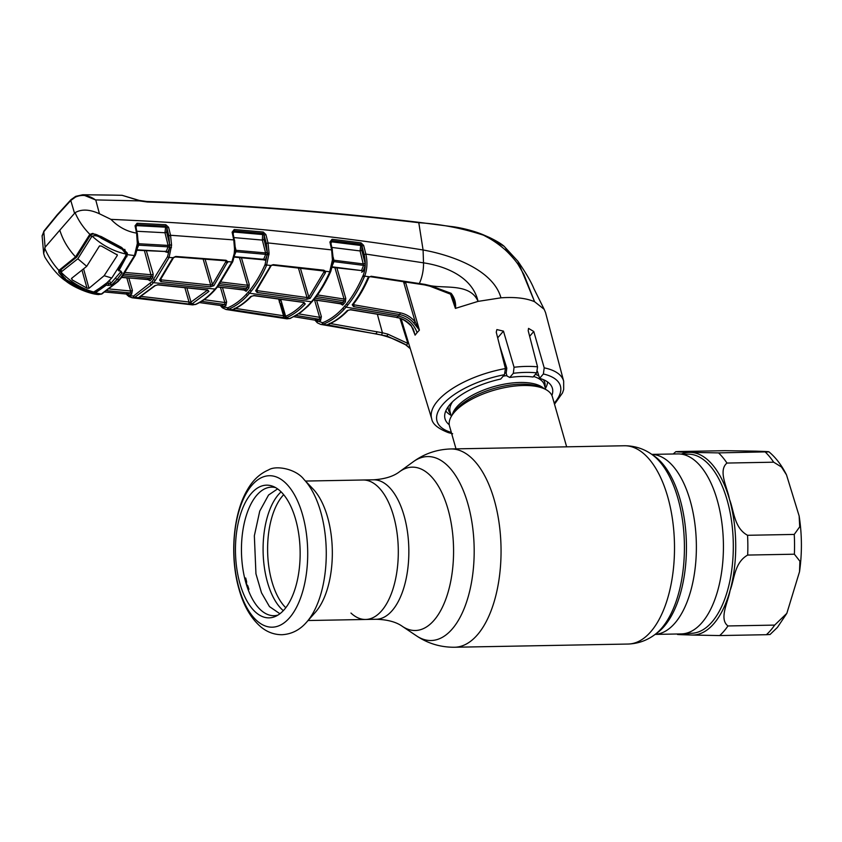 <?xml version="1.0" encoding="UTF-8"?>
<svg xmlns="http://www.w3.org/2000/svg" width="842" height="842" viewBox="0 0 842 842"><rect width="100%" height="100%" fill="white"/><g stroke="black" fill="none" stroke-linecap="round" stroke-linejoin="round"><path stroke-width="1.26" d="M393.519 515.851A69.749 33.964 -91.1 0 0 363.018 479.993A69.749 33.964 88.9 0 1 393.519 515.851A69.749 33.964 88.9 0 1 365.596 619.47A69.749 33.964 -91.1 0 0 393.519 515.851M651.824 454.385L677.873 453.912A90.02 43.847 88.9 0 1 717.247 500.18A90.02 43.847 88.9 0 1 681.189 633.921L655.139 634.405M350.956 613.05A69.749 33.964 -91.1 0 0 365.596 619.47L376.132 619.27A69.749 33.964 -91.1 0 0 404.065 515.662A69.749 33.964 -91.1 0 0 373.564 479.803L305.488 481.056M445.797 410.928A53.478 22.324 164.1 0 0 451.091 415.327M566.645 446.818L552.405 396.824A53.478 22.324 164.1 0 0 543.837 388.594A53.478 22.324 164.1 0 0 497.127 389.372A53.478 22.324 164.1 0 0 454.27 412.338A53.478 22.324 164.1 0 0 452.47 414.622A53.478 22.324 164.1 0 0 449.533 426.126L456.006 448.86M515.609 447.765L559.404 446.955M545.384 388.467A53.478 22.324 164.1 0 0 547.574 381.942M506.779 368.238A53.478 22.324 164.1 0 0 505.389 368.438M304.004 479.498C296.131 468.931 276.081 465.026 268.514 469.941C259.704 473.72 252.611 480.445 247.201 490.118C232.824 514.536 229.698 557.193 239.065 589.347C243.706 605.966 251.053 618.554 261.094 627.09C267.282 632.153 274.239 634.7 281.954 634.721C291.627 634.173 299.857 629.984 306.635 622.143A80.716 39.311 88.9 0 0 320.739 511.947A80.716 39.311 88.9 0 0 304.004 479.498L313.098 489.023A69.749 33.964 88.9 0 1 327.559 517.072A69.749 33.964 88.9 0 1 315.371 612.281L306.635 622.143A80.716 39.311 88.9 0 1 305.909 622.933M239.991 583.748A66.36 32.322 88.9 0 1 241.117 512.452A66.36 32.322 88.9 0 1 273.155 486.423A66.36 32.322 88.9 0 1 295.595 519.272A66.36 32.322 88.9 0 1 275.555 616.365A66.36 32.322 88.9 0 1 239.991 583.748M277.913 615.102A64.287 31.312 88.9 0 1 245.843 582.653A64.287 31.312 88.9 0 1 246.264 515.62A64.287 31.312 88.9 0 1 275.566 487.592M773.672 462.195A100.272 48.836 -91.1 0 0 765.262 452.028C774.956 451.68 761.663 451.396 756.127 451.154L724.994 450.68L678.294 451.544C671.158 451.891 685.399 452.122 690.64 452.365L718.563 452.891L768.914 451.807C775.871 457.638 781.734 465.321 786.502 474.856L781.46 466.984L773.672 462.195L726.972 463.058C717.794 470.773 727.425 487.581 729.477 499.317C734.119 511.052 734.087 527.987 747.549 535.291L794.248 534.428L799.711 526.829L799.142 515.967L786.502 474.856M774.672 625.101L786.838 613.344L799.532 571.676L799.9 561.214L794.374 554.204L747.675 555.067C734.319 562.624 734.519 579.128 730.035 590.652C728.098 602.125 718.721 619.007 727.972 625.953L774.672 625.101A100.272 48.836 -91.1 0 1 770.651 630.332A100.272 48.836 -91.1 0 1 766.388 634.7L719.689 635.563L691.766 635.036C686.493 634.794 672.242 634.563 679.41 634.215M786.838 613.344L777.45 627.374L770.041 634.51L766.388 634.7M678.294 451.544L675.821 451.68L673.2 453.996M248.327 590.168L248.916 589.221A66.686 32.48 88.9 0 1 247.801 585.811L247.001 586.432M248.916 589.221L248.148 589.674M247.695 585.874L246.822 585.864M245.706 582.169L246.632 581.696A66.686 32.48 88.9 0 1 245.727 578.033L244.654 578.096M246.464 582.38L245.759 582.348M244.79 578.664L245.727 578.033M247.801 585.811L246.506 584.232L246.632 581.696M213.847 285.701L210.321 286.806A1.337 0.568 -83.6 0 0 210.689 285.028L212.489 284.607L226.172 261.083A1.337 0.968 -14.4 0 0 227.772 261.63L213.847 285.701A1.337 1 -141.9 0 1 212.489 284.607L205.059 259.094M210.321 286.806L160.875 281.66A1.337 0.579 -84.6 0 0 161.232 279.881L210.689 285.028L203.101 258.947M160.527 278.902L161.232 279.881L160.99 278.965M160.875 281.66L159.57 280.039A1.337 1 37.9 0 0 160.412 279.723L173.347 258.01A1.337 0.831 24.9 0 0 173.389 257.778M159.57 280.039L172.473 258.389A1.337 0.831 24.9 0 0 173.347 258.01L173.568 257.694A1.337 0.589 -136.3 0 1 172.947 257.705L175.768 256.442L226.056 260.262L227.772 261.63L231.887 261.967L234.192 253.589L234.55 249.264L233.771 239.896L232.118 232.192L234.223 229.508L263.241 232.034L265.914 234.571L264.23 235.16L263.062 233.413L234.055 230.876L233.171 233.75M172.473 258.389L172.947 257.705L169.084 257.463L155.338 280.428L151.602 284.764L134.72 297.31L132.068 297.773L129.205 296.616A1.337 1.084 -54.4 0 1 128.742 296.447L128.742 296.447A1.337 1.084 -54.4 0 1 128.352 295.405L133.52 296.058L152.128 281.544L167.579 256.568L169.768 247.39L168.853 235.844L166.884 227.877L166.674 232.171L164.979 232.75L136.099 231.234M226.056 260.262A1.337 0.537 -85.2 0 1 225.582 260.757L175.294 256.936A1.337 0.558 -86.1 0 0 175.768 256.442M226.172 261.083L225.582 260.757M227.645 262.715A1.337 0.821 25.1 0 1 226.172 261.83L225.845 260.81M126.9 294.079L127.321 294.532A1.337 1.031 -45.4 0 0 127.542 295.437L132.068 297.773L192.629 304.899L195.365 304.436C201.585 301.668 207.542 297.258 213.215 291.174L216.941 286.848L231.887 261.967A1.337 0.81 -155.3 0 0 232.781 261.599L232.655 261.862A1.337 0.81 -155.2 0 1 231.76 262.22M195.818 304.394A1.337 1.147 -113.8 0 1 195.197 304.509L191.239 303.994A1.337 0.684 -98.2 0 1 190.534 302.404L207.564 290.08M139.351 297.363A1.337 1.284 -148.6 0 1 138.446 297.71L154.654 285.754L158.212 284.743L207.658 289.89L208.932 291.395L192.281 303.72L188.355 303.973A1.337 0.61 -82.7 0 0 189.018 302.025L190.534 302.404M188.355 303.973L134.72 297.31A1.337 1.137 -114.8 0 1 133.52 296.058M157.654 284.722A1.337 0.579 -84.6 0 0 157.907 284.891L155.444 285.48L139.298 297.384A1.337 1.137 -115.3 0 1 138.762 297.479M186.85 287.806L191.113 302.467A1.337 1.147 -114.8 0 0 192.281 303.72M140.33 296.31L189.018 302.025L184.819 287.585M139.698 298.268A1.337 0.621 -83.9 0 0 140.361 296.868M155.444 285.48A1.337 1.052 -136.2 0 1 154.654 285.754M207.079 289.827A1.337 0.568 -83.6 0 0 207.353 290.037L157.907 284.891A1.337 0.579 -84.6 0 0 158.212 284.743M208.932 291.395A1.337 1.052 -136.4 0 1 207.627 290.248M199.501 302.562L221.478 305.593A1.337 1.158 -105.8 0 1 222.583 306.867L227.803 307.783C234.35 305.004 240.538 300.478 246.369 294.216L250.074 289.922C255.673 282.923 260.683 274.471 265.072 264.567L267.409 253.137L266.335 243.517L264.167 235.339L264.03 239.496L267.809 254.547M220.857 305.53L222.172 306.846A1.337 1.063 -50.7 0 0 222.488 307.846L226.045 309.498L286.985 318.844L289.522 318.529L228.687 309.151L226.056 309.498M222.214 307.425A1.337 1.031 -45.5 0 1 221.562 306.299L221.267 305.688M221.478 305.593L224.688 304.541A1.337 1.147 -110.6 0 1 225.814 305.804L222.583 306.867M204.101 299.678L224.856 302.541L224.688 304.541L201.564 301.352M222.172 307.298L221.53 306.572M290.269 318.371A1.337 1.147 -112.1 0 1 289.522 318.529L289.911 318.371C296.784 315.476 303.33 310.656 309.572 303.899L313.298 299.573C319.339 292.1 324.759 283.038 329.569 272.387L332.422 259.915L331.622 249.706L329.927 242.022L332.074 239.275L330.527 242.17A1.337 0.716 -159.6 0 1 330.527 242.17L330.527 242.17A1.337 0.716 -159.6 0 1 330.538 242.138M285.954 317.034A1.337 1.147 -50.1 0 1 285.122 317.708M286.091 316.718L284.933 315.645A1.337 1 -46.5 0 1 284.67 316.118M279.312 302.141L281.091 303.93L284.68 315.192L281.923 310.235M285.364 315.318A1.337 0.642 -17.6 0 0 284.933 315.645L284.68 315.192A1.337 1.021 -40.7 0 1 284.164 315.982M265.914 234.571L268.019 242.928L269.082 253.221L266.546 265.44C262.115 275.418 257.063 283.954 251.4 291.016L247.664 295.353C241.791 301.668 235.55 306.235 228.94 309.046L228.687 309.151A1.337 1.147 -112.6 0 1 227.55 307.888M234.655 308.288L283.533 315.771A1.337 0.589 99.1 0 1 282.838 317.718M278.639 298.984L283.533 315.771L284.807 316.16L285.259 317.834L286.775 317.56A1.337 1.147 66.5 0 1 285.648 316.308C292.058 313.508 298.163 309.025 303.983 302.857A1.337 1.042 43.3 0 0 305.257 303.994C299.384 310.214 293.227 314.729 286.775 317.56M234.665 308.803A1.337 0.6 98.3 0 1 233.981 310.235M233.013 309.372C239.244 306.646 245.159 302.341 250.758 296.468A1.337 1.042 43.6 0 0 251.6 296.205C245.938 302.141 239.938 306.509 233.571 309.298A1.337 1.137 66.4 0 1 233.013 309.372L232.676 309.73A1.337 1.295 -14.9 0 0 233.739 309.225M251.6 296.205L254.031 295.7A1.337 0.558 97.4 0 1 253.789 295.51M250.758 296.468L254.347 295.542A1.337 0.558 97.4 0 1 254.031 295.7L304.088 302.488M254.347 295.542L303.951 302.394A1.337 0.547 98.3 0 1 303.636 302.541M303.951 302.394L305.257 303.994M280.691 299.268L285.648 316.308M228.94 309.046A1.337 1.147 -113 0 1 227.803 307.783M330.527 271.682A1.337 0.8 -155.8 0 1 330.496 272.029C325.696 282.691 320.255 291.774 314.192 299.278L308.183 305.983L300.752 312.403L290.479 318.308A1.337 1.147 -112.7 0 1 289.911 318.371M330.496 272.029A1.337 0.8 -155.8 0 1 329.569 272.387M332.264 250.263L333.253 259.083L332.927 263.346L332.074 263.525M330.727 270.882A1.337 0.8 -156 0 1 330.769 271.419A1.337 0.8 -156 0 1 329.843 271.777L325.422 271.261L325.433 272.734L310.161 298.3L306.604 299.31L256.999 292.458L255.673 290.764L270.861 265.451L266.714 265.051A1.337 0.81 -156.2 0 1 265.241 264.178M298.668 313.866L319.613 317.329L319.465 319.35L296.089 315.487M314.571 300.005L319.613 317.329A1.337 0.526 163.8 0 0 321.37 316.666L320.549 320.613L317.213 321.602L315.876 320.307M293.942 316.676L316.15 320.328L319.465 319.35A1.337 1.147 -109 0 1 320.549 320.613M315.329 319.697L316.15 320.328A1.337 1.158 -103.9 0 1 317.213 321.602M281.144 300.836L280.565 300.826A1.337 1.168 -102.2 0 0 280.175 300.836L280.175 300.836A1.337 1.168 -102.2 0 0 279.386 301.531M281.102 300.678L279.365 300.405A1.337 0.589 -81 0 0 279.649 300.952M315.455 320.234L322.591 322.718C329.78 319.876 336.558 315.013 342.915 308.14L346.63 303.836C352.766 296.226 358.197 286.922 362.923 275.944L363.207 275.302C365.586 269.03 365.902 262.157 364.165 254.673L361.955 246.001L361.786 250.337L360.092 250.937L331.022 247.338M329.548 323.381L382.426 332.769L387.846 334.148L387.025 336.063L327.57 324.865L320.686 324.402L317.329 322.812L314.908 320.149M328.717 324.223A1.337 1.263 135.2 0 1 327.57 324.865L327.843 324.402C334.695 321.623 341.178 316.981 347.314 310.509L350.914 309.667L397.087 317.466C402.602 318.518 407.37 321.297 411.391 325.791L415.053 334.99L412.854 328.096M329.548 323.875A1.337 0.568 99.7 0 1 328.854 325.317M387.846 334.148L407.875 343.431L406.423 345.125L387.025 336.063L405.097 344.336C394.688 338.821 384.489 335.263 374.511 333.664L374.511 333.664A20.05 7.862 -79.9 0 0 376.09 333.558A1.337 0.537 100.3 0 0 376.795 331.622M410.275 348.662L406.423 345.125M407.875 343.431L399.992 318.444M415.053 334.99L413.212 329.148M350.367 309.603A1.337 0.537 -80.8 0 0 350.598 309.814L348.188 310.256A1.337 1.042 -136.6 0 1 347.314 310.509M348.188 310.256C342.01 316.792 335.411 321.497 328.412 324.349A1.337 1.147 -112 0 1 327.843 324.402M396.54 317.371L350.598 309.814A1.337 0.537 -80.8 0 0 350.914 309.667M415.085 335.148L417.085 332.632C413.843 323.77 407.591 318.234 398.34 316.034L396.782 317.623C400.971 317.876 405.802 320.686 411.264 326.054L414.127 331.538M537.449 371.375L539.606 378.342A55.814 23.302 -15.9 0 1 552.331 388.088A55.814 23.302 -15.9 0 1 551.91 395.487M449.249 424.736A55.814 23.302 -15.9 0 1 444.986 418.674A55.814 23.302 -15.9 0 1 500.685 379.068L504.453 374.701A64.15 26.776 164.1 0 0 442.692 404.592A64.15 26.776 164.1 0 0 451.333 432.441M499.622 345.557L506.789 368.154L506.168 373.269L507.01 376.006L509.736 377.458L513.325 373.301L514.062 367.27L503.463 331.127L496.875 329.58L496.254 332.19L505.421 368.564L504.453 374.701M554.194 403.129A64.15 26.776 164.1 0 0 543.374 373.985L544.206 367.849L533.775 331.506L528.544 328.391L528.197 330.674L537.543 366.838L536.67 372.869L533.091 377.027A55.814 23.302 164.1 0 0 509.736 377.458M543.374 373.985L539.606 378.342M544.206 367.849A68.602 28.639 -15.9 0 1 563.666 381.163L545.542 312.561L544.143 309.277L534.586 301.71C526.197 298.152 514.988 296.858 500.948 297.826L478.067 301.383L455.406 308.393L450.512 294.174L452.975 298.057M405.37 281.649L419.421 330.117L413.769 323.033C409.843 318.465 405.118 315.645 399.592 314.561L353.566 306.593L352.23 304.804C358.071 297.394 363.27 288.469 367.828 278.039L369.07 276.734L364.649 276.144L364.365 276.808C359.597 287.859 354.114 297.237 347.914 304.93L344.178 309.267C337.768 316.203 330.938 321.107 323.696 323.97L323.265 324.138A1.337 1.147 -110.8 0 1 322.17 322.875M418.79 222.709L418.158 222.383L418.79 222.709C328.075 211.847 237.57 204.943 147.276 201.996A1.337 0.579 -88 0 0 146.845 201.491C237.16 204.469 327.696 211.395 418.442 222.277L450.954 226.477C457.206 227.045 471.825 229.94 483.413 234.855L489.644 237.581C496.612 240.98 501.432 243.875 504.084 246.264L483.529 235.192C461.984 228.182 440.398 224.025 418.79 222.709L423.084 249.979C451.038 254.989 493.128 269.545 500.948 297.826M332.074 239.275L361.029 242.854L363.649 245.401L365.86 254.073L423.505 262.841C444.65 265.946 472.373 276.45 478.067 301.383C470.352 283.407 446.071 288.553 430.451 285.701L451.112 293.3C454.522 297.605 455.996 302.541 455.533 308.098L455.406 308.393M451.112 293.3L450.512 294.174L429.946 286.196L430.451 285.701L425.042 284.407L424.515 284.901L429.946 286.196M455.417 308.098L452.996 298.121M371.154 276.26L369.438 277.018L371.154 276.26L425.042 284.407M419.369 330.001L415.169 321.844L403.434 281.365M413.769 323.033L415.169 321.844C410.98 316.971 405.949 313.95 400.066 312.792A1.337 0.526 -79.7 0 1 399.592 314.561L398.34 316.034L346.062 307.151A1.337 1.021 -139.2 0 1 344.788 306.046M353.566 306.593A1.337 0.537 -80.6 0 0 354.008 304.825L400.066 312.792M352.23 304.804A1.337 1 38.3 0 0 353.145 304.509L353.145 304.509C359.018 297.058 364.228 288.111 368.775 277.671A1.337 0.81 23.5 0 0 368.733 277.134L368.691 276.986M367.828 278.039A1.337 0.81 23.5 0 0 368.775 277.671M364.933 263.472L365.26 264.641M370.68 276.744L424.515 284.901M364.165 254.673L365.86 254.073C367.628 262.083 367.228 269.44 364.649 276.144A1.337 0.8 -157 0 1 363.207 275.302M363.649 245.401L361.955 246.001L360.829 244.212L331.885 240.644L330.99 243.591M281.091 303.93A1.337 0.642 -17.7 0 1 281.891 303.383M313.856 299.699L341.431 303.973L340.284 303.404L341.431 303.973L344.094 300.899L316.297 296.584M345.378 301.994A1.337 1.01 -140.6 0 0 344.094 300.899L344.041 299.047A1.337 0.526 163.8 0 0 345.767 298.384L345.378 301.994L344.041 303.573L342.694 305.099L340.894 304.025M317.508 294.932L344.041 299.047L334.905 267.682M333.179 261.757A1.337 0.747 -158.6 0 1 333.906 261.63L332.758 264.504M333.264 260.115L333.906 261.63L363.544 265.377L360.092 250.937L361.029 242.854M332.422 259.915L333.095 259.841M332.99 262.336L332.232 262.483M333.253 257.442L333.864 260.21L363.407 263.946L365.102 263.346L365.018 266.167A1.337 0.747 20.3 0 0 363.544 265.377L361.523 270.577L331.801 266.798M361.892 246.18A1.337 0.726 19.3 0 0 360.397 245.422L331.443 241.822A1.337 0.716 -159.6 0 0 330.674 241.97M365.018 266.167L362.976 271.419A1.337 0.789 22.2 0 0 361.523 270.577L331.232 267.23M362.976 271.419L361.671 272.219M106.808 282.923L106.397 285.091L96.43 292.111L92.873 292.89L84.084 290.879L64.318 279.312L58.74 272.334L58.898 270.429L75.548 256.894C68.044 248.79 62.792 239.886 59.814 230.182L45.121 247.222L43.805 231.76L42.1 235.781L43.658 253.505L44.763 256.936C51.815 268.451 58.929 276.544 66.097 281.228C72.212 286.354 88.273 293.879 98.472 294.563L101.293 294.047A1.337 1.137 63.3 0 0 101.882 293.942L118.122 281.491L121.89 277.123A1.337 1.01 38.5 0 1 121.037 277.428L134.478 255.558L127.489 254.663L118.996 270.482L120.848 271.271M45.121 247.222L43.658 253.505M60.319 270.198A0.895 0.716 -154.4 0 1 58.898 270.429C52.709 263.567 47.962 256.094 44.658 247.99M60.708 269.387L59.361 269.872M90.652 234.844L76.769 257.052L60.445 270.124M90.61 234.718L89.336 235.107L89.947 234.423C83.474 227.898 78.516 220.657 75.096 212.689C81.495 208.921 89.61 209.279 99.44 213.773L110.965 219.373C223.225 224.225 327.264 234.434 423.084 249.979L423.505 262.841A20.05 7.862 100.1 0 1 419.432 283.301L418.906 283.807M76.864 256.463L75.548 256.894L89.336 235.107M90.547 234.823L90.21 235.402M59.814 230.182L75.096 212.689M147.276 201.996L139.446 200.891L95.504 199.912C88.789 195.133 82.116 194.186 75.485 197.07L70.781 200.48L57.161 215.394L43.805 231.76A1.337 0.989 37.7 0 1 43.942 231.045L57.34 214.626A1.337 1.021 40.8 0 0 57.161 215.394M74.506 213.142L70.781 200.48A1.337 1.052 44.1 0 1 71.012 199.659L75.748 196.333L82.832 194.755L95.504 199.912M95.799 200.143L99.44 213.773M71.717 199.386A1.337 1.052 44.1 0 0 71.012 199.659L57.34 214.626M76.106 196.312L75.485 197.07L76.106 196.312L82.832 194.755L111.712 195.102L86.989 194.797M139.056 200.554L122.079 195.302L111.712 195.102M509.263 253.8L506.095 248.464L517.862 261.209L534.586 301.71L523.998 274.692L518.472 265.083C515.82 260.61 507.473 251.442 503.042 248.001C497.127 243.033 490.623 238.76 483.529 235.192L483.529 235.192M505.716 248.316L508.642 253.168M405.77 283.028L403.823 282.723M121.174 247.885L100.872 236.97C97.293 234.655 94.578 233.697 92.704 234.108L90.978 234.75A0.895 0.631 -126.7 0 1 89.947 234.423L92.178 233.56L101.208 236.539L121.564 247.422L127.258 253.053L127.489 254.663A0.895 0.631 0.9 0 1 126.532 254.2L126.279 252.726M135.415 255.084A1.337 0.831 -154.1 0 1 134.478 255.558L137.33 243.517L136.593 233.108L135.046 225.793L137.067 223.256L165.832 224.74L168.589 227.298L170.547 235.265L233.771 239.896L234.55 240.159L235.36 249.221L234.55 249.264M110.965 219.373C118.427 227.014 126.974 231.592 136.593 233.108L137.351 233.371L138.141 242.58L137.341 242.622M137.225 233.644L135.857 226.309L135.099 226.056M137.983 243.422L138.141 242.58M135.825 225.814A1.337 0.758 -157.9 0 1 136.53 225.624L136.067 227.298M138.162 240.97L138.751 243.738L168.095 245.411L164.979 232.75L165.685 226.14A1.337 0.558 -86.7 0 0 165.832 224.74M138.141 243.643L138.751 243.738L138.698 245.169L137.678 247.506M166.674 232.171L169.8 244.833L168.095 245.411L168.126 246.843L138.698 245.169A1.337 0.779 -156.9 0 0 138.046 245.317M136.646 249.8L166.158 251.526L168.126 246.843A1.337 0.779 21.9 0 1 169.663 247.674L167.674 252.4L165.548 251.874M137.467 247.106L136.93 247.138M137.33 243.517L138.141 243.349L137.572 247.085M137.846 245.906L137.109 246.075M135.436 254.421A1.337 0.821 -154.7 0 1 134.573 255.358M111.765 284.859A1.337 1.074 -132.3 0 1 110.544 283.691L108.597 283.617L108.029 285.449L111.765 284.859L117.133 279.407L122.122 272.861L120.616 270.84M94.146 291.806A0.895 0.589 -101.9 0 0 94.662 292.721L101.293 294.047L117.312 281.754L121.037 277.428M122.122 272.861A1.337 0.968 -145.2 0 1 120.795 271.819L120.595 271.198M109.555 280.302L110.544 283.691L120.795 271.819M106.902 283.228L108.597 283.617L108.06 281.765M108.029 285.449L106.397 285.091A0.895 0.726 -130.6 0 1 105.65 284.312L105.745 283.67M118.343 270.093L118.996 270.482L118.164 269.819L126.532 254.2M126.974 256.705L125.932 255.515M118.996 270.482A0.895 0.642 -146.4 0 1 118.164 269.808L117.838 269.65M94.136 291.753L105.65 284.312M96.43 292.111L95.693 291.153M101.156 294.111A1.337 1.147 64.7 0 0 101.798 293.984M60.298 269.872L61.077 273.524M65.266 278.207L64.318 279.312M109.786 289.006L130.636 290.995L130.415 292.963L107.313 290.774M128.826 278.07L132.394 290.322A1.337 0.526 163.8 0 1 130.636 290.995L126.826 277.902M121.753 277.302L148.739 279.66L151.402 276.576L124.121 274.197M147.687 279.123L148.739 279.66L147.687 279.123M125.342 272.492L151.444 274.766A1.337 0.526 163.8 0 0 153.17 274.092L152.77 277.681L151.444 279.27L150.087 280.796L148.297 279.744M132.394 290.322L131.605 294.226A1.337 1.147 67.4 0 0 130.415 292.963L127.374 294.1L105.324 292.037M126.616 293.521L127.374 294.1L126.616 293.521M131.605 294.226L128.352 295.405L127.195 294.226A1.337 0.642 160 0 0 127.268 294.121L105.282 292.058M168.853 235.844L170.547 235.265L171.579 245.264L169.084 257.463A1.337 0.831 24.7 0 1 167.579 256.568M235.192 249.958L235.36 249.221M235.371 247.527L235.97 250.306L235.36 250.221M233.897 256.61L263.662 259.347L265.672 254.358L235.96 251.726L235.97 250.306L265.588 252.926L262.346 240.086L233.213 237.528M232.887 232.16A1.337 0.737 21 0 1 233.623 232.003L262.651 234.55L262.346 240.086L264.03 239.496M269.019 254.631L267.356 254.452L267.167 255.158A1.337 0.758 -159 0 0 265.672 254.358L265.588 252.926L267.272 252.337M263.241 232.034A1.337 0.526 -84.7 0 1 263.062 233.413L262.651 234.55A1.337 0.737 -160 0 1 264.167 235.339M232.908 232.571L232.118 232.192M234.223 229.508A1.337 0.537 -85.3 0 1 234.055 230.876L232.781 232.781M269.082 253.221L267.409 253.137M262.336 259.073L263.662 259.347A1.337 0.8 -157.1 0 1 265.135 260.199L263.009 259.768M235.265 251.853A1.337 0.758 22 0 1 235.96 251.726L234.897 254.305M221.183 282.049L247.516 285.249L239.454 257.568M217.562 286.838L244.864 290.153L247.527 287.08L219.972 283.733M248.853 288.175A1.337 1.01 39.3 0 0 247.527 287.08L247.516 285.249A1.337 0.526 163.8 0 0 249.243 284.585L248.853 288.175L247.516 289.764L246.169 291.29L244.369 290.227M244.864 290.153L243.77 289.606L244.864 290.153A1.337 1.042 -137.7 0 1 246.169 291.29M232.792 232.897L232.139 232.36M235.35 249.885L235.16 252.558L235.35 249.885L234.539 250.032M234.876 253.221L235.16 252.558L234.339 252.621M232.739 261.041A1.337 0.81 -155.3 0 1 232.781 261.599L235.023 253.4L234.192 253.589M222.477 287.606L226.624 301.868A1.337 0.526 163.8 0 1 224.856 302.541L220.446 287.364M226.624 301.868L225.814 305.804M266.546 265.44A1.337 0.821 -156.1 0 1 265.072 264.567M310.161 298.3A1.337 1 -141.6 0 1 308.846 297.215L323.991 271.85A1.337 0.81 24.6 0 0 325.433 272.734M300.352 268.051L308.846 297.215L307.025 297.542L298.373 267.83M323.991 271.85L323.654 270.766M257.147 289.701L257.399 290.69L307.025 297.542A1.337 0.547 -81.7 0 1 306.604 299.31M256.673 289.627L257.399 290.69A1.337 0.558 -82.6 0 1 256.999 292.458M323.896 270.829A1.337 0.937 -28.5 0 0 323.959 270.998L272.819 265.135L270.861 265.567A1.337 0.821 24.2 0 1 269.987 266.493M323.339 270.682L323.812 270.208L325.422 271.261A1.337 0.937 -28.5 0 1 323.959 270.998M272.819 265.135L273.292 264.651L323.812 270.208M270.861 265.451L273.292 264.651M255.673 290.764A1.337 1 38.1 0 0 256.557 290.458L270.903 266.125M266.335 243.517L268.019 242.928L332.401 249.979L330.717 242.391L329.948 242.117M333.253 259.083L332.432 259.115M330.748 241.559L330.706 242.328L329.927 242.022M135.825 226.245L135.046 225.793M168.589 227.298L166.884 227.877L165.685 226.14L136.92 224.656L135.72 226.414M137.067 223.256A1.337 0.579 -87.3 0 1 136.92 224.656L136.53 225.624L165.295 227.172A1.337 0.758 20.9 0 1 166.842 227.982M169.8 244.833L171.579 245.264M171.452 247.622L169.663 247.674M164.906 251.253L166.158 251.526L164.906 251.253M144.424 250.663L151.402 276.576A1.337 1.01 39.1 0 1 152.77 277.681M117.322 254.958L101.45 246.085L99.514 245.917L86.715 266.325L71.423 278.492L72.265 279.944L87.01 288.153L88.989 288.29L104.145 275.713L111.691 277.997L112.091 277.523L111.691 277.997M116.975 254.41L117.259 255.515L104.145 275.713M120.964 247.811L126.079 254.073L125.658 256.168L112.091 277.523M124.795 249.327L126.079 254.073C113.502 251.326 102.219 245.369 92.241 236.202C95.114 235.15 98.146 235.834 101.314 238.265L100.966 237.044M90.904 234.792L91.515 236.949L92.241 236.202M91.515 236.949L77.843 258.768L86.715 266.325M121.28 248.916L101.314 238.265M61.066 269.682L61.613 271.629L77.843 258.768M61.613 271.629L61.15 273.808L65.813 279.439L85.326 290.606L93.409 291.953C81.464 288.48 70.696 281.923 61.14 272.261M93.409 291.953L95.304 291.374L106.86 282.87L111.281 278.46M110.365 195.091L88.221 194.818M651.15 453.933A95.578 46.552 -91.1 0 1 677.873 498.253A95.578 46.552 -91.1 0 1 654.487 634.879L657.128 632.963A93.609 45.594 -91.1 0 0 680.031 499.159A93.609 45.594 -91.1 0 0 653.855 455.754L651.15 453.933C643.109 448.47 634.173 445.744 624.332 445.755L559.077 446.965M654.487 634.879C646.656 640.636 637.826 643.698 627.985 644.046A99.156 48.299 -91.1 0 0 667.695 496.727A99.156 48.299 -91.1 0 0 624.332 445.755M627.985 644.046L454.533 647.245A99.156 48.299 -91.1 0 0 494.243 499.927A99.156 48.299 -91.1 0 0 450.88 448.954C436.966 449.386 424.452 453.638 413.327 461.711A91.999 44.805 -91.1 0 1 467.889 503.842A91.999 44.805 -91.1 0 1 464.71 607.166A91.999 44.805 -91.1 0 1 416.537 635.878L402.392 626.385A81.685 39.784 -91.1 0 0 445.155 600.883A81.685 39.784 -91.1 0 0 447.986 509.136A81.685 39.784 -91.1 0 0 399.529 471.731L413.327 461.711M655.181 634.373A90.02 43.847 -91.1 0 0 690.198 500.685A90.02 43.847 -91.1 0 0 651.855 454.406M448.186 406.739A50.067 20.903 164.1 0 0 450.659 413.811M544.953 386.952A50.067 20.903 164.1 0 0 543.332 379.637M538.838 375.879A50.067 20.903 164.1 0 0 535.407 374.343M506.21 372.922A50.067 20.903 164.1 0 0 505.305 373.059M545.669 389.457L544.416 385.068A49.025 20.461 164.1 0 0 533.575 376.458M506.6 375.616A49.025 20.461 164.1 0 0 503.19 376.163M452.586 401.718A49.025 20.461 164.1 0 0 450.123 411.927L451.375 416.327M544.1 388.709A49.025 20.461 164.1 0 0 501.811 384.647A49.025 20.461 164.1 0 0 456.68 407.075A49.025 20.461 164.1 0 0 452.312 414.853M543.837 388.594L540.259 387.078A50.067 20.903 164.1 0 0 496.527 387.804A50.067 20.903 164.1 0 0 456.396 409.296A50.067 20.903 164.1 0 0 454.722 411.443L452.47 414.622M285.764 607.713A63.066 30.712 88.9 0 1 271.924 581.58A63.066 30.712 88.9 0 1 283.68 494.686M283.291 610.639A64.623 31.47 88.9 0 1 267.514 582.411A64.623 31.47 88.9 0 1 281.102 491.854M239.044 588.263A75.759 36.901 88.9 0 1 251.916 485.245A75.759 36.901 88.9 0 1 302.52 514.651A75.759 36.901 88.9 0 1 289.637 617.67A75.759 36.901 88.9 0 1 239.044 588.263M684.557 633.594A91.357 44.5 -91.1 0 0 691.766 635.036A91.357 44.5 -91.1 0 0 713.953 623.543A91.357 44.5 -91.1 0 0 730.035 590.652A91.357 44.5 -91.1 0 0 729.477 499.317A91.357 44.5 -91.1 0 0 690.64 452.365A91.357 44.5 -91.1 0 0 681.252 454.112M685.535 633.394L691.303 633.289A89.578 43.626 -91.1 0 0 711.953 622.017A89.578 43.626 -91.1 0 0 731.519 520.861A89.578 43.626 -91.1 0 0 687.998 454.164L682.231 454.27M794.374 554.204A100.272 48.836 -91.1 0 0 794.248 534.428M719.689 635.563A100.272 48.836 -91.1 0 0 723.952 631.184A100.272 48.836 -91.1 0 0 727.972 625.953M747.675 555.067A100.272 48.836 -91.1 0 0 747.549 535.291M726.972 463.058A100.272 48.836 -91.1 0 0 718.563 452.891M152.128 281.544A1.337 1.021 40.8 0 0 153.486 282.659L215.099 289.069A1.337 1.021 -139.2 0 0 215.941 288.785L214.047 290.911A1.337 1.042 -137.1 0 1 213.215 291.174M248.232 292.132A1.337 1.021 -139.2 0 0 249.558 293.248L311.445 301.794A1.337 1.021 -139.2 0 0 312.34 301.51M247.664 295.353A1.337 1.042 -137.1 0 1 246.369 294.216M251.4 291.016A1.337 1.01 -141.2 0 1 250.074 289.922M310.445 303.636A1.337 1.042 -137.3 0 1 309.572 303.899M314.192 299.278A1.337 1.01 -141.1 0 1 313.298 299.573M377.353 314.245L382.426 332.769L381.668 334.695M401.171 318.865L431.704 418.748A68.602 28.639 -15.9 0 1 437.714 400.845A68.602 28.639 -15.9 0 1 505.421 368.564M533.775 331.506L529.65 336.295M536.67 372.869A64.15 26.776 164.1 0 0 513.325 373.301M514.062 367.27A68.602 28.639 -15.9 0 1 537.543 366.838M503.463 331.127L497.675 337.842M419.421 330.117L417.085 332.632M353.735 303.752L354.008 304.825M364.365 276.808A1.337 0.8 -156.8 0 1 362.923 275.944M347.914 304.93A1.337 1.01 -141.1 0 1 346.63 303.836M344.178 309.267A1.337 1.042 -137.2 0 1 342.915 308.14M323.696 323.97A1.337 1.147 -111.4 0 1 322.591 322.718M316.613 300.31L321.37 316.666M315.076 298.173L342.768 302.467L344.041 303.573M342.694 305.099A1.337 1.042 42.2 0 0 341.431 303.973M361.786 250.337L365.102 263.346M336.895 267.924L345.767 298.384M122.079 195.302L139.277 200.428L146.845 201.491A1.337 0.579 -88 0 0 146.592 201.606M93.073 233.445L92.178 233.56L93.073 233.445M115.838 278.292A1.337 1.031 -139.2 0 0 117.133 279.407L119.196 279.67A1.337 1.021 40.8 0 0 120.027 279.376M117.312 281.754A1.337 1.042 43.2 0 0 118.122 281.491M60.192 271.566L58.74 272.334M150.087 280.796A1.337 1.042 42.5 0 0 148.739 279.66M128.531 295.374A1.337 1.147 71.8 0 0 127.374 294.1M234.413 240.444L232.918 232.624M267.167 255.158L265.135 260.199M218.773 285.312L246.201 288.648L247.516 289.764M241.433 257.747L249.243 284.585M232.697 261.725A1.337 0.81 -155.2 0 1 232.655 261.862L217.804 286.554A1.337 1.01 -141.2 0 1 216.941 286.848M214.047 290.911C208.321 297.037 202.28 301.52 195.912 304.351A1.337 1.147 -114 0 1 195.365 304.436M195.912 304.351L192.629 304.899M167.674 252.4A1.337 0.81 23.7 0 0 166.158 251.526M122.943 275.776L150.076 278.144A1.337 1.021 40.8 0 1 151.444 279.27M146.371 250.769L153.17 274.092M150.255 283.628A1.337 1.042 43.1 0 0 151.602 284.764M153.96 279.333A1.337 1.01 38.6 0 0 155.338 280.428M88.989 288.29L83.674 269.219M72.265 279.944L71.738 278.281M82.084 270.503L87.01 288.153M516.314 447.755L450.88 448.954M402.392 626.385C396.235 621.975 387.488 619.607 376.132 619.27M399.529 471.731C393.551 476.362 384.899 479.056 373.564 479.803M454.533 647.245C440.619 647.33 427.957 643.541 416.537 635.878M308.067 620.522L365.596 619.47M799.142 515.967C802.026 534.596 802.152 553.173 799.532 571.676M277.597 488.886L268.556 495.033L259.746 511.083L254.347 535.775L255.947 573.812L261.494 592.8L269.472 606.598L279.902 613.734M175.294 256.936L173.568 257.694M199.459 302.583L221.341 305.604M221.783 307.204L220.299 305.457M290.08 318.465L286.985 318.844M332.927 263.346L330.769 271.419M293.9 316.708L316.003 320.328M374.511 333.664L320.686 324.402M410.275 348.672L405.097 344.346M554.51 404.213L562.551 392.877L563.666 389.52L563.666 381.163M431.704 418.748C432.409 423.958 437.966 428.589 448.354 432.63L452.659 433.746M279.491 300.983L281.007 300.815M341.01 303.667L313.708 299.878M332.369 263.525L332.779 262.504M333.253 259.768L333.074 262.43M332.906 259.115L333.095 259.936M42.121 236.234L43.942 231.045M504.084 246.264L517.862 261.209C525.882 272.84 531.218 281.965 533.86 288.585L544.143 309.277M137.804 242.622L137.993 243.485M137.162 247.138L137.614 246.096M138.141 243.349L137.92 246.011M137.772 246.938L135.467 255M135.373 255.189L121.89 277.123M118.596 270.724L120.238 271.092M101.724 294.016L98.482 294.563M60.266 270.335L60.203 271.587M121.616 277.471L148.413 279.386M127.542 295.437L126.311 294.026M235.013 249.253L235.181 250.042M232.908 232.518L232.96 231.782M217.425 287.017L244.485 289.869M233.35 257.031L263.093 259.768M217.804 286.554L215.941 288.785M135.825 226.161L135.899 225.488M165.663 251.516L136.13 250.2M60.214 270.493L61.15 273.808"/></g></svg>
